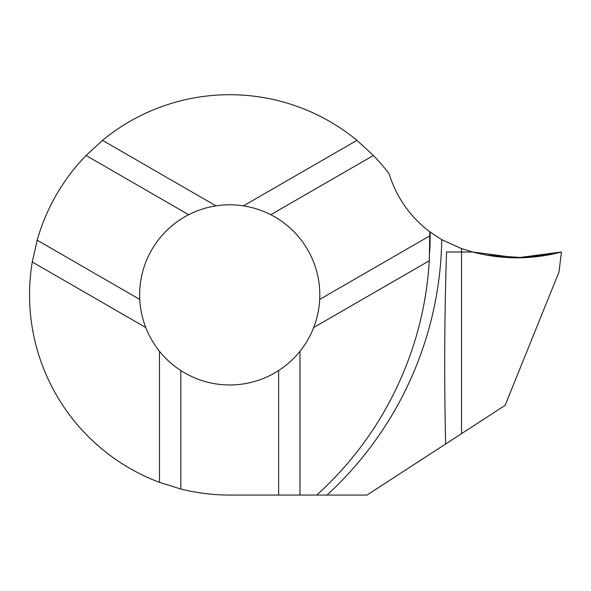 <?xml version="1.0" encoding="UTF-8"?>
<svg xmlns="http://www.w3.org/2000/svg" width="591" height="591" viewBox="0 0 591 591"><rect width="100%" height="100%" fill="white"/><g stroke="black" fill="none" stroke-linecap="round" stroke-linejoin="round"><path stroke-width="0.89" d="M313.688 327.517C317.197 318.468 319.192 309.1 319.694 299.415A90.083 90.083 0 0 0 270.796 214.718C262.153 210.307 253.044 207.352 243.455 205.86A90.083 90.083 0 0 0 216.003 205.86C206.414 207.352 197.298 210.307 188.662 214.718A90.083 90.083 0 0 0 139.764 299.415C140.259 309.1 142.261 318.468 145.763 327.517A90.083 90.083 0 0 0 159.489 351.29C165.576 358.848 172.683 365.268 180.824 370.542A90.083 90.083 0 0 0 278.627 370.542C286.768 365.268 293.882 358.848 299.962 351.29A90.083 90.083 0 0 0 313.688 327.517L429.295 260.771C426.576 305.68 415.488 348.424 396.044 388.996C376.526 429.531 350.086 464.888 316.724 495.066L366.989 495.066L461.527 433.676L461.527 248.612L441.758 239.68L429.797 231.812A114.388 114.388 0 0 1 429.775 231.79A114.388 114.388 0 0 1 389.151 173.835A200.179 200.179 0 0 0 373.386 155.485L270.796 214.718M145.763 327.517L32.269 261.99L37.174 240.182A200.179 200.179 0 0 1 86.072 155.485L188.662 214.718M37.174 240.182L139.764 299.415M299.962 351.29L299.962 495.066L229.729 495.066A200.179 200.179 0 0 1 180.824 489.001L180.824 370.542M278.627 495.066L278.627 370.542M32.269 261.99A200.179 200.179 0 0 0 159.489 482.345L159.489 351.29M243.455 205.86L356.949 140.34A200.179 200.179 0 0 0 102.509 140.34L216.003 205.86M299.962 495.066L316.724 495.066M180.824 489.001L159.489 482.345M86.072 155.485L102.509 140.34M356.949 140.34L373.386 155.485M429.797 231.812L429.295 260.771L429.856 235.809L319.694 299.415M446.545 251.995C444.454 315.971 444.151 379.976 445.636 443.996L445.651 443.989A3431.612 3428.443 24 0 1 446.545 251.995L461.527 251.995L461.527 433.676L505.113 405.374L558.99 272.015L561.45 251.995C531.841 259.774 502.239 259.774 472.63 251.995L461.527 248.612L461.527 251.995L472.63 251.995L517.044 257.846L561.45 251.995M429.856 235.809L429.775 231.79M560.881 252.15L523.825 257.706L486.57 255.113M472.63 251.995L461.527 248.612L472.63 251.995M429.709 251.988A343.142 342.876 180 0 0 430.152 232.071M327.008 495.066A354.785 354.511 180 0 0 441.758 239.68"/></g></svg>
